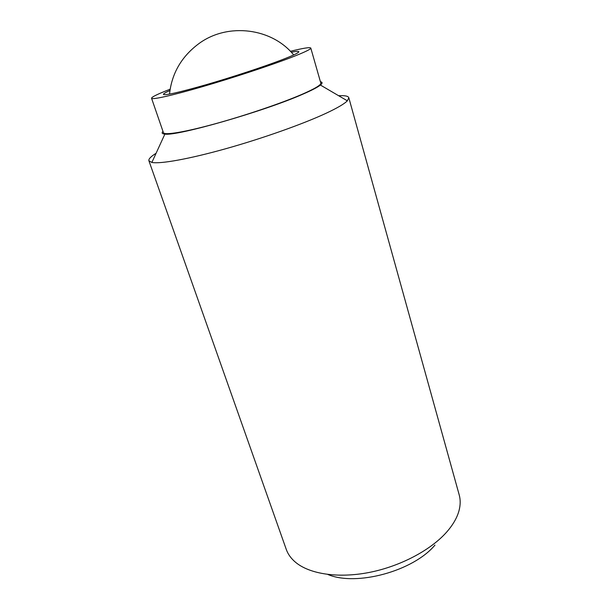 <?xml version="1.0" encoding="UTF-8"?>
<svg xmlns="http://www.w3.org/2000/svg" width="609" height="609" viewBox="0 0 609 609"><rect width="100%" height="100%" fill="white"/><g stroke="black" fill="none" stroke-linecap="round" stroke-linejoin="round"><path stroke-width="0.91" d="M338.627 95.72C344.831 95.385 348.226 96.062 348.82 97.737L459.201 494.873C460.579 499.822 460.503 505.158 458.958 510.875C457.024 517.886 452.883 525.004 446.526 532.228C430.456 550.369 399.968 566.461 369.001 572.49C338.018 578.497 309.654 574.028 295.647 562.366C291.102 558.567 287.973 554.243 286.268 549.402L148.9 160.768C148.421 159.056 150.819 156.559 156.087 153.27M434.971 545.07C413.321 571.143 356.212 586.642 327.802 574.454M348.82 97.737L347.336 100.82C344.374 103.865 337.333 107.999 326.211 113.213C303.122 123.992 262.525 138.426 225.703 148.741C188.843 159.071 160.289 164.125 151.877 162.443L148.9 160.768M320.433 81.758C322.603 82.154 322.603 83.25 320.418 85.047C317.67 87.254 311.785 90.315 302.757 94.228C264.519 111.203 176.412 136.439 164.887 134.087C162.07 133.866 161.438 132.975 162.991 131.399M290.371 51.308C303.213 48.141 310.019 47.053 310.788 48.05C311.016 49.184 304.401 52.351 290.942 57.558C269.886 65.643 232.866 77.853 202.325 86.722C171.723 95.613 151.953 99.96 151.55 98.255C151.611 97.006 157.807 93.992 170.139 89.211M310.788 48.05L320.798 83.045C321.24 84.91 314.899 88.708 301.767 94.441C281.236 103.309 244.795 115.68 214.49 123.977C184.124 132.29 164.202 135.457 163.425 132.663L151.55 98.255M291.285 52.252C296.058 51.316 298.57 51.133 298.829 51.704C299.004 52.694 293.233 55.442 281.525 59.948C263.476 66.853 232.242 77.137 206.474 84.621C179.404 92.347 165.062 95.605 163.448 94.387C163.326 93.771 165.496 92.484 169.941 90.513M164.887 134.087L151.877 162.443M293.69 54.955C272.177 28.227 228.276 22.267 199.288 43.323C181.718 56.241 171.791 73.171 169.523 94.106M320.418 85.047L347.336 100.82"/></g></svg>

